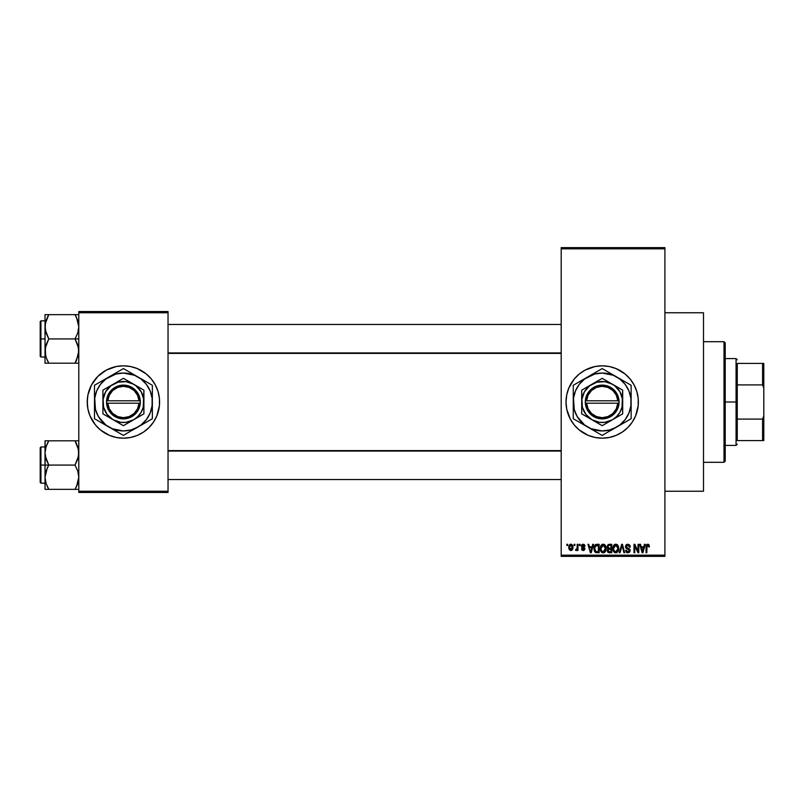 <?xml version="1.0" encoding="UTF-8"?>
<svg xmlns="http://www.w3.org/2000/svg" width="804" height="804" viewBox="0 0 804 804"><rect width="100%" height="100%" fill="white"/><g stroke="black" fill="none" stroke-linecap="round" stroke-linejoin="round"><path stroke-width="1.21" d="M602.146 365.82A36.18 36.18 0 0 0 598.689 365.991M598.608 366.001A36.18 36.18 0 0 0 595.181 366.503L602.196 365.82L609.251 366.513L616.045 368.574L625.15 374.031L630.165 379.046L634.105 384.945L636.818 391.498L638.205 398.452L638.205 405.548L635.622 415.849L632.276 422.1L627.783 427.587L622.296 432.08L616.045 435.426L609.251 437.487L602.196 438.18A36.18 36.18 0 0 1 566.016 402A36.18 36.18 0 0 1 602.196 365.82A36.18 36.18 0 0 1 638.376 402A36.18 36.18 0 0 1 602.196 438.18L595.141 437.487A36.18 36.18 0 0 0 598.608 437.999M595.101 366.523A36.18 36.18 0 0 0 572.136 381.86M572.086 381.94A36.18 36.18 0 0 0 570.307 384.915M567.574 391.498A36.18 36.18 0 0 0 566.016 401.98L566.709 394.945L568.77 388.151L574.227 379.046L579.242 374.031L585.141 370.091L595.141 366.513M566.709 409.055A36.18 36.18 0 0 0 570.277 419.025L566.709 409.055L566.016 402M570.307 419.085A36.18 36.18 0 0 0 572.086 422.06M572.136 422.14A36.18 36.18 0 0 0 595.101 437.476M598.689 438.009A36.18 36.18 0 0 0 602.146 438.18M664.908 491.244L703.5 491.244L703.5 312.756L664.908 312.756L703.5 312.756L703.5 491.244L664.908 491.244M123.414 365.82A36.18 36.18 0 0 0 116.379 366.513L123.414 365.82L130.469 366.513L137.263 368.574L146.368 374.031L151.383 379.046L155.323 384.945L158.036 391.498L159.423 398.452L159.423 405.548L156.84 415.849L153.494 422.1L149.001 427.587L143.514 432.08L137.263 435.426L130.469 437.487L123.414 438.18A36.18 36.18 0 0 1 87.234 402A36.18 36.18 0 0 1 123.414 365.82A36.18 36.18 0 0 1 159.594 402A36.18 36.18 0 0 1 123.414 438.18L116.359 437.487L109.565 435.426L100.46 429.969L95.445 424.954L89.988 415.849L87.927 409.055L87.234 402L87.927 394.945A36.18 36.18 0 0 0 87.234 401.97M116.329 366.523A36.18 36.18 0 0 0 112.952 367.368M112.872 367.388A36.18 36.18 0 0 0 87.927 394.935M87.234 402.03A36.18 36.18 0 0 0 87.927 409.045M87.927 409.065A36.18 36.18 0 0 0 112.872 436.612M112.952 436.632A36.18 36.18 0 0 0 116.329 437.476M561.192 248.838L561.192 555.162L664.908 555.162L664.908 248.838L561.192 248.838L561.192 247.632L664.908 247.632L664.908 248.838L664.908 247.632L561.192 247.632L561.192 556.368L664.908 556.368L664.908 248.838L561.192 248.838M574.126 545.514L574.126 544.308L574.9 544.308L574.9 545.514L574.126 545.514L574.9 545.514L574.9 544.308L574.126 544.308L574.9 544.308L574.9 545.514L574.126 545.514L574.126 544.308L574.126 545.514M577.061 549.815L576.287 550.559L575.553 550.227L577.051 548.74L577.202 544.308L577.965 544.308L577.965 550.449L577.202 550.449L577.202 549.464L576.468 550.529L575.553 550.227L575.775 549.353L576.94 549.052L577.202 547.494L577.051 548.74L575.553 550.227L576.287 550.559L577.202 549.464L577.202 550.449L577.965 550.449L577.965 544.308L577.202 544.308L577.965 544.308L577.965 550.449L577.202 550.449M579.393 545.514L579.393 544.308L580.156 544.308L580.156 545.514L579.393 545.514L580.156 545.514L580.156 544.308L579.393 544.308L580.156 544.308L580.156 545.514L579.393 545.514L579.393 544.308L579.393 545.514M581.362 546.177L582.468 544.328L584.337 544.549L585.091 546.167L583.171 545.072L582.146 546.177L584.418 547.514L584.98 548.981L583.935 550.449L581.975 550.077L581.473 548.8L583.222 549.685L584.206 548.79L581.875 547.544L581.362 546.177L584.217 548.931L583.222 549.685L581.473 548.8L583.252 550.559L584.98 548.81L582.136 546.027L583.171 545.072L585.091 546.167L583.222 544.197L581.372 545.986M592.729 544.308L592.066 546.831L592.729 544.308L593.533 544.308L591.201 552.75L590.397 552.75L587.945 544.308L588.749 544.308L589.412 546.831L592.066 546.831L589.412 546.831L588.749 544.308L587.945 544.308L590.397 552.75L591.201 552.75L593.533 544.308L592.729 544.308L593.533 544.308L591.201 552.75L590.397 552.75L587.945 544.308L588.749 544.308M603.181 544.197L604.98 544.991L605.975 546.911L605.352 551.624L602.809 552.83L600.518 550.579L600.618 546.187L601.643 544.74L603.181 544.197L600.98 545.484L600.226 548.519C600.085 550.861 601.07 552.308 603.181 552.861C605.322 552.288 606.306 550.81 606.146 548.418L605.382 545.524L603.181 544.197L604.156 544.398M615.794 544.197L617.583 544.991L618.577 546.911L617.964 551.624L615.422 552.83L613.12 550.579L613.231 546.187L614.246 544.74L615.794 544.197L613.593 545.484L612.829 548.519C612.698 550.861 613.683 552.308 615.784 552.861C617.934 552.288 618.919 550.81 618.748 548.418L617.995 545.524L615.794 544.197L616.769 544.398M647.793 544.197L648.989 544.79L649.451 546.831L648.677 546.941L648.155 545.293L647.039 545.564L646.818 552.75L646.054 552.75L646.326 545.172L647.793 544.197L646.054 547.021L646.054 552.75L646.818 552.75L646.929 545.826L647.753 545.182L648.677 546.941L649.451 546.831L648.989 544.79L648.135 544.228M595.141 437.487L588.347 435.426L579.242 429.969L574.227 424.954L570.287 419.055M644.476 544.308L643.813 546.831L644.476 544.308L645.28 544.308L642.949 552.75L642.145 552.75L639.693 544.308L640.497 544.308L641.16 546.831L643.813 546.831L641.16 546.831L640.497 544.308L639.693 544.308L642.145 552.75L642.949 552.75L645.28 544.308L644.476 544.308L645.28 544.308L642.949 552.75L642.145 552.75L639.693 544.308L640.497 544.308M638.044 544.308L638.044 551.062L638.044 544.308L638.818 544.308L638.818 552.75L637.994 552.75L634.758 545.986L634.758 552.75L633.994 552.75L633.994 544.308L634.818 544.308L638.044 551.062L634.818 544.308L633.994 544.308L633.994 552.75L634.758 552.75L634.758 545.986L637.994 552.75L638.818 552.75L638.818 544.308L638.044 544.308L638.818 544.308L638.818 552.75L637.994 552.75M625.452 546.951L626.085 544.881L627.834 544.197L629.723 545.042L630.376 547.052L629.602 547.162L628.135 545.223L626.376 545.906L626.447 547.434L629.281 548.72L630.125 550.127L629.572 552.197L627.492 552.82L626.256 552.127L625.663 550.338L628.226 551.856L629.18 551.283L629.341 550.067L626.095 548.318L625.442 546.65L626.607 548.66L629.14 549.655L629.381 550.519L627.944 551.876L626.427 550.227L625.663 550.338L627.964 552.861L630.155 550.549L626.205 546.63L627.763 545.182L629.602 547.162L630.376 547.052L627.834 544.197L625.452 546.408M621.763 546.63L620.065 552.75L619.261 552.75L621.673 544.308L622.427 544.308L624.698 552.75L623.904 552.75L622.095 545.293L620.065 552.75L619.261 552.75L620.065 552.75L622.095 545.293L623.904 552.75L624.698 552.75L622.427 544.308L621.673 544.308L622.427 544.308L624.698 552.75L623.904 552.75L622.095 545.293M609.362 544.308L607.02 546.79L608.166 544.519L611.733 544.308L611.733 552.75L607.804 552.187L607.251 550.378L608.065 548.861L607.02 546.79L608.065 548.861L607.241 550.629L609.352 552.75L611.733 552.75L611.733 544.308L609.362 544.308L611.733 544.308L611.733 552.75L609.352 552.75M594.558 545.665L596.88 544.308C594.739 544.75 593.774 546.177 593.975 548.579L595.171 544.841L599.131 544.308L599.131 552.75L595.251 552.308L593.975 548.871L595.764 552.589L599.131 552.75L599.131 544.308L596.88 544.308L599.131 544.308L599.131 552.75M568.76 547.444L570.026 544.409L571.423 544.268L572.609 545.293L572.95 548.449L571.905 550.258L569.895 550.258L568.85 548.489L568.76 547.444L570.89 550.559L573.031 547.373L570.89 544.197L568.76 547.444M566.89 545.514L566.89 544.308L567.664 544.308L567.664 545.514L566.89 545.514L567.664 545.514L567.664 544.308L566.89 544.308L567.664 544.308L567.664 545.514L566.89 545.514L566.89 544.308L566.89 545.514M78.792 311.55L168.036 311.55L168.036 312.756L78.792 312.756L78.792 491.244L168.036 491.244L168.036 311.55L78.792 311.55L78.792 312.756L78.792 311.55M87.927 394.945L91.505 384.945L97.827 376.413L106.359 370.091L116.359 366.513M78.792 492.45L168.036 492.45L168.036 312.756L78.792 312.756L78.792 492.45L78.792 491.244L168.036 491.244L168.036 492.45L78.792 492.45M123.414 438.18A36.18 36.18 0 0 0 130.449 437.487M130.499 437.476A36.18 36.18 0 0 0 133.876 436.632M133.956 436.612A36.18 36.18 0 0 0 158.901 409.065M158.901 409.045A36.18 36.18 0 0 0 159.594 402.03M159.594 401.97A36.18 36.18 0 0 0 158.901 394.955M158.901 394.935A36.18 36.18 0 0 0 133.956 367.388M133.876 367.368A36.18 36.18 0 0 0 130.499 366.523M159.423 405.548L159.423 398.452M158.036 391.498L156.84 388.151M87.405 398.452L87.405 405.548M88.792 412.502L89.988 415.849M561.192 556.368L561.192 555.162L664.908 555.162L664.908 556.368L561.192 556.368M602.246 438.18A36.18 36.18 0 0 0 605.703 438.009M605.784 437.999A36.18 36.18 0 0 0 609.221 437.487M609.291 437.476A36.18 36.18 0 0 0 609.291 366.523M609.221 366.513A36.18 36.18 0 0 0 605.784 366.001M605.703 365.991A36.18 36.18 0 0 0 602.246 365.82M568.77 415.849L569.142 416.723M588.347 435.426L588.89 435.647M649.451 546.831L648.667 546.66M648.145 545.293L646.929 545.826L646.818 546.951L647.753 545.182M646.818 552.75L646.054 552.75L646.054 547.021M646.185 545.625L646.888 544.449M642.838 550.278L643.552 547.815L642.838 550.278M642.175 550.569L641.421 547.815L643.552 547.815L641.421 547.815L642.285 551.001M634.758 552.75L633.994 552.75L633.994 544.308L634.818 544.308M630.376 547.052L629.562 546.78M629.552 546.78L629.11 545.765M628.145 545.223L627.472 545.202M626.648 545.554L626.236 546.961M629.844 549.333L630.125 550.127M630.145 550.77L629.582 552.197M627.03 552.69L626.457 552.328M625.673 550.579L626.427 550.227M627.351 551.775L628.226 551.856M628.326 551.835L628.849 551.634M629.381 550.71L629.019 549.544M629.09 549.594L629.381 550.519L629.14 549.655L626.467 548.579M629.14 549.655L627.532 548.981M626.879 548.77L627.432 548.951M626.306 548.489L625.502 547.253M625.602 545.705L626.829 544.368M621.673 544.308L619.261 552.75L621.673 544.308M622.246 545.966L622.396 546.63M618.346 546.207L618.567 546.881M618.718 549.172L618.155 551.313M616.799 552.649L616.165 552.83M614.728 552.619L614.186 552.258M612.899 549.614L613.402 551.253M612.839 548.127L613.02 546.831M614.517 544.549L615.462 544.218M617.08 544.559L617.583 544.981M615.623 551.866L616.859 551.534M614.407 551.242L615.472 551.846M613.985 550.599L615.784 551.876L613.924 550.459L613.603 548.549L613.924 550.459L613.603 548.549L615.794 545.182L614.025 546.368L613.603 548.549L613.854 546.77M615.653 545.192L616.819 545.504L615.794 545.182L617.985 548.408L617.583 550.65L617.985 548.408L615.924 551.866M617.964 547.866L617.03 545.675M608.075 552.428L607.563 551.846M607.794 548.7L607.251 547.986M607.804 552.187L608.507 552.639M607.784 546.78L607.945 545.966L607.884 547.413L609.452 548.258L607.784 546.78L608.548 545.403L607.814 547.102M609.181 551.755L610.97 551.765L610.97 549.243L608.718 549.323L608.005 550.489L608.718 549.323L610.97 549.243L610.97 551.765L609.633 551.765L608.005 550.489L609.291 551.755M609.522 549.243L608.718 549.323L608.025 550.79M610.97 545.293L610.97 548.258L609.452 548.258L610.97 548.258L610.97 545.293L608.548 545.403L610.97 545.293M608.347 551.464L608.879 551.715M605.734 546.207L605.965 546.881M606.115 549.172L605.543 551.313M604.568 552.428L603.553 552.83M602.116 552.619L601.573 552.258M600.297 549.614L600.799 551.253M601.905 544.549L602.849 544.218M604.467 544.559L604.97 544.981M600.588 550.78L600.849 551.343L600.588 550.78M603.02 551.866L604.256 551.534M601.804 551.242L602.859 551.846M601.372 550.599L603.171 551.876L601.312 550.459L600.99 548.549L601.312 550.459L600.99 548.549L603.191 545.182L601.422 546.368L600.99 548.549L601.241 546.77M603.05 545.192L604.206 545.504L603.191 545.182L605.372 548.408L604.98 550.65L605.372 548.408L603.312 551.866M605.352 547.866L604.417 545.675M605.131 546.78L604.608 545.866M594.538 551.403L594.307 550.871M594.297 550.851L594.136 550.248M594.166 550.388L593.985 549.152M593.995 547.916L594.086 547.122M596.508 544.328L595.794 544.479M595.533 545.735L595.05 546.529L598.357 545.293L598.357 551.765L595.905 551.594L594.739 548.589L594.94 546.871M596.528 545.323L595.663 545.614M594.829 549.765L595.905 551.594L598.357 551.765L598.357 545.293L596.819 545.303M595.292 551.031L597 551.765M595.332 545.976L594.749 549.011M591.091 550.278L591.804 547.815L591.091 550.278M590.739 551.876L590.307 550.137L590.809 551.464M590.307 550.137L590.538 551.001M589.674 547.815L591.804 547.815L589.674 547.815M585.091 546.167L584.227 545.826M583.392 545.092L584.327 546.278L582.769 545.132M583.171 545.072L582.136 546.027L582.89 546.861M582.277 546.529L583.081 546.921M581.473 548.8L582.327 549.072M582.99 549.665L582.247 548.69L583.222 549.685L584.217 548.931L583.091 548.077L584.026 548.469M583.232 549.685L583.965 548.418M583.222 549.685L584.196 549.102M582.759 547.956L582.106 547.685L582.759 547.956M581.392 545.805L581.845 544.77M577.202 549.464L576.287 550.559L575.553 550.227L576.287 550.559L577.202 549.464M575.775 549.353L577.051 548.74L577.202 544.308M576.327 549.464L577.051 548.74L576.327 549.464M572.82 545.805L572.95 546.308M573.031 547.112L573.031 547.645M572.8 549.042L571.031 550.549M568.84 546.358L569.252 545.162M570.036 544.398L570.609 544.218M568.85 548.489L569.001 549.072M570.197 545.333L569.574 546.65M569.644 546.278L569.775 548.851L570.92 549.685L569.523 547.383L570.87 545.072L572.267 547.383L571.282 549.614L572.076 546.057M572.217 546.63L571.061 545.092M642.366 551.343L642.738 550.67M609.342 545.293L608.739 545.343M608.236 547.946L608.809 548.207M595.05 546.529L594.759 548.067M569.534 547.011L569.534 547.755M571.845 549.152L572.257 547.011M571.825 545.594L571.242 545.142M724.002 341.7L725.208 342.906L725.208 461.094L724.002 462.3L703.5 462.3L724.002 462.3L724.002 341.7L703.5 341.7L724.002 341.7L724.002 462.3L725.208 461.094L725.208 342.906L724.002 341.7M45.305 456.129L45.024 465.074L48.783 465.074L46.079 459.205L45.024 452.933L46.069 446.702L48.783 440.803L75.033 440.803L78.511 449.748L78.521 456.079L75.033 465.074L48.783 465.074L45.305 456.129M45.024 446.984L40.924 446.984L40.924 483.164L40.2 482.44L40.2 447.707L40.2 465.074L40.924 465.074L40.924 446.984L40.924 465.074L45.024 465.074L45.024 477.214L46.069 470.973L48.783 465.074L75.033 465.074L77.737 470.943L78.792 477.214L77.747 483.445L75.033 489.345L48.783 489.345L46.079 483.485L45.024 477.214L45.024 489.345L77.747 489.345M45.175 479.546L45.295 480.38M45.647 482.018L45.024 477.214L45.024 489.345L46.079 489.345L45.024 489.345M45.295 489.345L48.783 489.345L47.165 486.239L48.783 489.345L47.275 489.345L48.783 489.345L46.079 483.485M76.078 487.425L77.747 483.455L76.551 486.45L78.792 477.214L77.737 470.943L75.033 465.074L77.747 459.174L78.792 452.933L77.747 446.692L75.033 440.803L48.783 440.803L46.069 446.692L48.783 440.803L45.024 440.803L45.024 465.074L40.924 465.074L40.924 483.164L40.924 465.074L40.2 465.074L40.2 447.707L40.924 446.984M78.139 482.119L78.501 480.46M78.641 450.602L78.521 449.798M78.169 448.129L77.747 446.702M45.677 448.029L47.346 443.517M75.727 442.049L75.033 440.803L78.792 440.803L75.033 440.803L76.541 440.803L75.033 440.803L76.651 443.908M40.2 465.074L40.2 482.44L40.2 465.074M47.265 467.968L48.783 465.074L45.024 465.074L45.024 477.214L47.265 467.968M47.727 442.753L48.783 440.803L45.024 440.803L45.305 449.748M45.295 440.803L48.783 440.803L47.165 443.908M75.033 489.345L76.541 489.345L75.033 489.345M561.192 451.064L168.036 451.064L561.192 451.064M168.036 352.936L561.192 352.936L168.036 352.936M737.268 363.408L737.268 384.905L737.268 363.408L762.594 363.408L737.268 363.408M737.268 402L737.268 384.905L737.268 419.095L737.268 402L736.062 402L737.268 402M725.208 358.584L736.062 358.584L736.062 402L736.062 358.584L737.268 359.79M725.208 402L736.062 402L725.208 402M737.268 440.592L737.268 419.095L737.268 440.592L763.8 440.592L763.8 415.859L762.594 419.095L737.268 419.095L762.594 419.095L762.594 440.592L762.594 419.095L763.8 415.859L763.8 440.592L737.268 440.592M725.208 445.416L736.062 445.416L736.062 402L736.062 445.416L737.268 444.21M763.8 363.408L762.594 363.408L762.594 384.905L763.8 388.141L763.8 415.859L763.8 363.408L763.8 388.141L762.594 384.905L762.594 363.408L763.8 363.408M737.268 384.905L762.594 384.905L737.268 384.905M76.651 317.761L75.033 314.655L76.551 317.54L75.033 314.655L76.541 314.655L48.783 314.655L78.792 314.655L75.033 314.655L77.737 320.515L78.792 326.786L77.747 333.027L75.033 338.926L78.792 338.926L75.033 338.926L78.511 347.871L78.521 354.202L75.033 363.197L76.551 360.313L75.033 363.197L48.783 363.197L46.079 357.338L45.024 351.067L46.069 344.826L48.783 338.926L45.305 329.982L45.295 323.65L48.783 314.655L47.265 317.54L48.783 314.655L45.024 314.655L45.024 338.926L40.924 338.926L40.924 357.016L40.924 338.926L40.2 338.926L40.2 356.293L40.2 321.56L40.924 320.836L40.924 357.016L40.2 356.293L40.2 338.926L45.024 338.926L45.024 363.197L78.521 363.197M45.175 353.398L45.295 354.202M45.647 355.87L45.295 347.921L48.783 338.926L75.033 338.926L48.783 338.926L46.079 333.057L45.024 326.133M48.089 361.951L46.069 357.298M78.139 355.971L78.501 354.313M76.551 317.54L78.792 326.786L77.747 333.027L75.033 338.926L77.737 344.795L78.792 351.067L76.47 360.483M78.641 324.454L78.521 323.65M78.169 321.982L77.737 320.515M45.677 321.881L45.305 323.6M40.924 338.926L40.924 320.836L40.924 338.926M40.2 338.926L40.2 321.56L40.2 338.926M47.737 316.575L48.783 314.655L45.024 314.655L45.024 363.197L46.079 363.197L45.024 363.197M45.024 326.786L45.697 321.811M46.079 314.655L48.783 314.655L46.079 320.515M45.295 363.197L48.783 363.197L47.275 363.197L48.783 363.197L47.165 360.091M76.651 360.091L75.033 363.197L76.541 363.197L75.033 363.197L76.089 361.247M78.139 448.029L78.501 449.687M45.677 482.119L45.305 480.4M77.737 483.485L78.119 482.189M45.697 447.959L46.069 446.702M45.175 450.602L45.295 449.798M78.641 479.546L78.521 480.35M77.747 440.803L78.521 440.803L77.747 440.803M78.139 321.881L78.501 323.54M45.677 355.971L45.305 354.252M45.175 324.454L45.295 323.62M78.119 356.041L77.747 357.298M78.641 353.398L78.521 354.202M617.824 403.206L586.568 403.206L588.086 408.824L591.543 413.507L596.478 416.593L602.196 417.678L607.914 416.593L612.849 413.507L616.306 408.824L617.824 403.206A15.678 15.678 0 0 1 602.196 417.678A15.678 15.678 0 0 1 586.568 403.206L585.352 403.206A16.884 16.884 0 0 0 602.196 418.884A16.884 16.884 0 0 0 619.04 403.206L617.824 403.206L619.04 403.206L618.517 406.321L615.804 412L613.703 414.361L608.377 417.708L605.342 418.593L599.05 418.593L593.191 416.281L590.689 414.361L588.588 412L585.875 406.321L585.312 400.794L586.97 394.714L590.689 389.638L593.191 387.719L599.05 385.407L602.196 385.116L608.377 386.292L613.703 389.638L617.422 394.714L618.517 397.678L619.08 403.206L586.568 403.206M622.698 390.181L622.698 413.839L622.527 399.327L619.954 391.749L614.678 385.739L602.196 378.322L622.698 390.161L602.196 378.322L591.945 384.242L602.196 378.322L581.694 390.161L581.694 413.839L581.694 390.161L581.694 413.839L591.945 419.758L581.694 413.839L602.196 425.678L622.698 413.839L602.196 425.678L622.698 413.839L622.698 390.161L612.447 384.242A20.502 20.502 0 0 1 612.447 419.758A20.502 20.502 0 0 1 581.694 402A20.502 20.502 0 0 1 612.447 384.242L604.869 381.669L596.89 382.201L589.714 385.739L584.438 391.749L581.865 399.327L582.397 407.306L585.935 414.482L591.945 419.758L599.523 422.331L604.869 422.331L612.447 419.758L616.688 416.492L619.954 412.251L621.994 407.306L622.698 390.161M593.654 373.508L573.252 385.287L573.252 418.713L602.196 435.426L619.814 424.964L625.16 419.618L628.939 413.075L630.889 405.779L630.889 398.221L628.939 390.925L625.16 384.382L619.814 379.036L613.271 375.257L602.196 373.056L594.709 374.041L584.578 379.036L579.232 384.382L575.453 390.925L573.503 398.221L574.237 409.487L577.131 416.472L584.578 424.964L591.121 428.743L602.196 430.944L609.683 429.959L616.668 427.065L631.14 418.713L624.125 422.763L631.14 418.713L631.14 385.287L627.693 383.297L631.14 385.287L631.14 393.407L631.14 385.287L609.211 372.624M622.597 380.352L602.196 368.574L580.267 381.237M573.252 385.287L576.699 383.297L573.252 385.287L573.252 389.267L573.252 385.287M573.252 418.713L573.252 410.593L573.252 418.713L576.699 420.703L573.252 418.713M577.151 420.964L595.181 431.376M610.738 430.492L624.095 422.773M631.14 414.733L631.14 402A28.944 28.944 0 0 1 587.724 427.065A28.944 28.944 0 0 1 573.252 402L573.252 408.945M576.699 420.703L580.247 422.753M573.252 389.267L573.252 402A28.944 28.944 0 0 1 616.668 376.935A28.944 28.944 0 0 1 631.14 402L631.14 395.055M631.14 406.382L631.14 408.924M622.597 423.648L620.447 424.884M628.989 419.949L624.145 422.753M612.919 429.236L616.668 427.065M593.654 430.492L591.503 429.246M600.045 434.18L595.201 431.386M587.724 427.065L583.945 424.884M581.794 423.648L580.297 422.783M573.252 406.352L573.252 402M573.252 416.231L573.252 414.733M581.794 380.352L583.945 379.116M575.403 384.051L580.247 381.247M573.252 397.618L573.252 395.076M610.738 373.508L612.889 374.754M602.196 368.574L609.191 372.614M591.473 374.775L587.724 376.935M631.14 397.638L631.14 402M631.14 387.769L631.14 389.267M616.668 376.935L620.447 379.116M579.242 384.372L577.131 387.528M625.15 419.628L627.261 416.472M586.568 400.794L617.824 400.794L616.306 395.176L612.849 390.493L607.914 387.407L602.196 386.322L596.478 387.407L591.543 390.493L588.086 395.176L586.568 400.794A15.678 15.678 0 0 1 602.196 386.322A15.678 15.678 0 0 1 617.824 400.794L619.04 400.794A16.884 16.884 0 0 0 602.196 385.116A16.884 16.884 0 0 0 585.352 400.794L617.824 400.794M619.08 403.206L619.08 400.794L619.04 403.206M585.352 403.206L585.312 400.794L585.312 403.206M139.042 403.206L107.786 403.206L109.304 408.824L112.761 413.507L117.696 416.593L123.414 417.678L129.132 416.593L134.067 413.507L137.524 408.824L139.042 403.206A15.678 15.678 0 0 1 123.414 417.678A15.678 15.678 0 0 1 107.786 403.206L106.57 403.206A16.884 16.884 0 0 0 123.414 418.884A16.884 16.884 0 0 0 140.258 403.206L139.042 403.206L140.258 403.206L139.735 406.321L137.022 412L134.921 414.361L129.595 417.708L126.56 418.593L120.268 418.593L114.409 416.281L111.907 414.361L109.806 412L107.093 406.321L106.53 400.794L108.188 394.714L111.907 389.638L114.409 387.719L120.268 385.407L123.414 385.116L129.595 386.292L134.921 389.638L138.64 394.714L139.735 397.678L140.298 403.206L107.786 403.206M143.916 390.181L143.916 413.839L143.745 399.327L141.172 391.749L135.896 385.739L123.414 378.322L143.916 390.161L123.414 378.322L113.163 384.242L123.414 378.322L102.912 390.161L102.912 413.839L102.912 390.161L102.912 413.839L113.163 419.758L102.912 413.839L123.414 425.678L143.916 413.839L123.414 425.678L143.916 413.839L143.916 390.161L133.665 384.242A20.502 20.502 0 0 1 133.665 419.758A20.502 20.502 0 0 1 102.912 402A20.502 20.502 0 0 1 133.665 384.242L126.087 381.669L118.108 382.201L110.932 385.739L105.656 391.749L103.083 399.327L103.615 407.306L107.153 414.482L113.163 419.758L120.741 422.331L126.087 422.331L133.665 419.758L137.906 416.492L141.172 412.251L143.212 407.306L143.916 390.161M114.871 373.508L94.47 385.287L94.47 418.713L123.414 435.426L141.032 424.964L146.378 419.618L150.157 413.075L152.107 405.779L152.107 398.221L150.157 390.925L146.378 384.382L141.032 379.036L134.489 375.257L123.414 373.056L115.927 374.041L105.796 379.036L100.45 384.382L96.671 390.925L94.721 398.221L95.455 409.487L98.349 416.472L105.796 424.964L112.339 428.743L123.414 430.944L130.901 429.959L137.886 427.065L152.358 418.713L145.343 422.763L152.358 418.713L152.358 385.287L148.911 383.297L152.358 385.287L152.358 393.407L152.358 385.287L130.429 372.624M143.815 380.352L123.414 368.574L101.485 381.237M94.47 385.287L97.917 383.297L94.47 385.287L94.47 389.267L94.47 385.287M94.47 418.713L94.47 410.593L94.47 418.713L97.917 420.703L94.47 418.713M98.369 420.964L116.399 431.376M131.957 430.492L145.313 422.773M152.358 414.733L152.358 402A28.944 28.944 0 0 1 108.942 427.065A28.944 28.944 0 0 1 94.47 402L94.47 408.945M97.917 420.703L101.465 422.753M94.47 389.267L94.47 402A28.944 28.944 0 0 1 137.886 376.935A28.944 28.944 0 0 1 152.358 402L152.358 395.055M152.358 406.382L152.358 408.924M143.815 423.648L141.665 424.884M150.207 419.949L145.363 422.753M134.137 429.236L137.886 427.065M114.871 430.492L112.721 429.246M121.263 434.18L116.419 431.386M108.942 427.065L105.163 424.884M103.012 423.648L101.515 422.783M94.47 406.352L94.47 402M94.47 416.231L94.47 414.733M103.012 380.352L105.163 379.116M96.621 384.051L101.465 381.247M94.47 397.618L94.47 395.076M131.957 373.508L134.107 374.754M123.414 368.574L130.409 372.614M112.691 374.775L108.942 376.935M152.358 397.638L152.358 402M152.358 387.769L152.358 389.267M137.886 376.935L141.665 379.116M100.46 384.372L98.349 387.528M146.368 419.628L148.479 416.472M107.786 400.794L139.042 400.794L137.524 395.176L134.067 390.493L129.132 387.407L123.414 386.322L117.696 387.407L112.761 390.493L109.304 395.176L107.786 400.794A15.678 15.678 0 0 1 123.414 386.322A15.678 15.678 0 0 1 139.042 400.794L140.258 400.794A16.884 16.884 0 0 0 123.414 385.116A16.884 16.884 0 0 0 106.57 400.794L139.042 400.794M140.298 403.206L140.298 400.794L140.258 403.206M106.57 403.206L106.53 400.794L106.53 403.206M45.024 483.164L40.924 483.164M168.036 479.546L561.192 479.546M168.036 450.602L561.192 450.602M561.192 324.454L168.036 324.454M561.192 353.398L168.036 353.398M45.024 357.016L40.924 357.016M45.024 320.836L40.924 320.836"/></g></svg>
